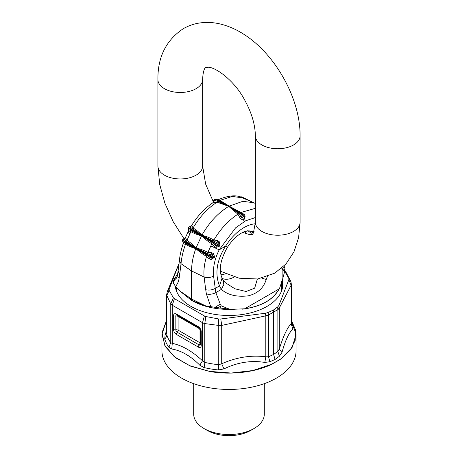 <?xml version="1.0" encoding="UTF-8"?>
<svg xmlns="http://www.w3.org/2000/svg" width="458" height="458" viewBox="0 0 458 458"><rect width="100%" height="100%" fill="white"/><g stroke="black" fill="none" stroke-linecap="round" stroke-linejoin="round"><path stroke-width="0.69" d="M269.905 361.734L275.081 359.456L273.598 354.486L277.863 351.383L279.277 349.03L279.277 308.068A7.059 4.076 180 0 1 277.863 309.631L277.651 306.975L273.392 310.06L273.598 354.486L268.52 356.776L269.905 361.734L264.833 362.427L265.806 356.805L265.806 315.843A7.059 4.076 0 0 0 268.52 315.024L265.806 315.774L265.451 313.249L268.044 312.522L268.497 314.755M275.081 359.456L279.391 356.261L277.863 351.383L277.863 309.631L268.52 315.024L268.52 356.776L265.806 356.805C251.099 354.933 236.402 357.257 221.718 363.778L223.939 368.913C237.467 362.347 251.099 360.188 264.833 362.427M223.939 368.913L218.409 369.938A65.139 37.608 180 0 1 203.993 367.556L199.785 365.186C190.66 355.998 181.316 350.605 171.744 348.996L168.853 347.267A65.139 37.608 180 0 1 164.725 338.943L165.075 334.924L166.672 330.287M265.806 315.843L221.718 325.415A7.059 4.076 180 0 1 218.747 325.501L221.706 325.209L221.718 363.778L218.747 364.688L218.409 369.938M203.993 367.556A7.059 2.216 103.5 0 0 204.789 362.381L202.505 360.801L199.785 365.186M221.706 325.209L220.779 318.98L218.655 318.968L218.741 325.449L204.789 323.571L202.505 322.678L202.505 360.801C192.429 351.326 182.358 345.509 172.282 343.351L171.744 348.996M164.725 338.943A7.059 5.691 164.1 0 0 166.764 334.678A63.072 36.417 180 0 0 170.76 342.733L170.76 303.923A7.059 4.076 0 0 0 172.282 305.24L172.282 343.351L170.76 342.733L168.853 347.267M218.747 325.501L218.747 364.688A63.072 36.417 180 0 1 204.789 362.381L204.789 323.571A7.059 4.076 0 0 1 202.505 322.69L172.282 305.228L170.76 303.923L166.764 295.439L166.672 333.899M166.672 333.567L165.075 334.924M166.672 294.746A7.059 4.076 0 0 0 166.672 294.826L166.672 294.826A7.059 4.076 0 0 0 166.764 295.49M166.672 294.677L167.325 291.528L169.162 289.181L169.179 290.406L166.764 295.439L166.672 294.677L166.672 333.893M279.391 356.261L281.956 352.54L279.277 349.03C283.216 336.39 287.155 327.957 291.088 323.726L292.925 329.084C288.918 332.645 285.26 340.466 281.956 352.54M292.925 329.084L293.269 326.714A65.139 37.608 0 0 0 291.328 321.905M291.088 285.145L288.838 279.683L288.821 278.458L290.939 281.687L291.328 284.166L291.236 322.838M277.651 306.975L278.916 305.475L279.277 307.994L291.088 285.368A7.059 4.076 0 0 0 291.328 284.309L291.328 284.309A7.059 4.076 0 0 0 291.328 284.223M166.672 320.142L162.052 332.577L164.662 345.2L174.217 356.65L189.686 365.696L209.392 371.364L231.227 373.041L252.827 370.539L271.892 364.173C256.108 372.062 231.811 375.297 210.113 371.558L190.763 366.217L175.311 357.612L165.361 346.632L161.926 334.403L166.672 320.096M291.328 320.148L295.622 330.161L295.175 340.483L290.029 350.364L280.531 359.118L271.857 364.121M271.892 364.173L280.571 359.169L292.078 347.57L296.074 334.403L291.328 320.09M161.926 334.403L161.926 350.731A67.074 38.724 0 0 0 210.113 387.886A67.074 38.724 0 0 0 296.074 350.731L296.074 334.403M284.813 271.073L286.09 272.413L284.79 271.193M288.838 279.683L278.916 305.475M284.59 271.062L288.821 278.458M202.505 322.678L204.394 315.946L174.412 298.639L172.282 305.228M204.789 323.52L205.842 316.53L204.394 315.946M170.76 303.872L173.41 297.803L174.412 298.639M220.779 318.98L265.451 313.249M205.842 316.53L218.655 318.968M173.41 297.803L169.179 290.406M169.162 289.181L179.118 263.316M268.044 312.522L273.392 310.06M175.305 286.17A53.775 31.047 0 0 0 213.857 314.222A53.775 31.047 0 0 0 282.775 284.429A53.775 31.047 0 0 0 282.237 280.044M193.7 383.655L193.7 414.141A35.3 20.381 0 0 0 204.039 428.556A35.3 20.381 0 0 0 219.061 433.697A35.3 20.381 0 0 0 253.961 428.556A35.3 20.381 0 0 0 264.3 414.141L264.3 383.655M204.039 428.556L207.365 430.474A30.594 17.662 0 0 0 220.384 434.934A30.594 17.662 0 0 0 250.635 430.474L253.961 428.556M183.297 243.393L183.526 244.057L185.513 244.194C183.005 251.299 181.511 257.802 181.036 263.711L179.668 274.68L178.099 270.987L179.416 260.413L181.036 263.711L191.559 270.941C191.57 264.272 192.852 257.196 195.394 249.73L195.829 248.488A52.681 30.417 -60 0 1 195.99 248.047L182.914 240.198L183.612 238.853L186.314 241.343L195.961 248.03M188.45 228.095L188.261 229.384L201.617 235.693L188.45 228.095L189.417 226.721M191.289 230.574L189.893 233.855L187.889 232.303L188.433 231.221L188.639 231.817L190.986 231.702C194.255 233.54 197.793 234.902 201.594 235.796L201.64 235.71A52.836 30.503 -60 0 1 201.881 235.286L188.685 227.672M182.753 240.639L182.816 241.778L195.801 248.471L182.753 240.639L182.914 240.198M215.128 199.27L214.281 200.398L217.819 201.4L228.8 206.335L215.128 199.27L216.376 199.19M213.8 202.379L214.281 200.398L213.709 200.358L212.821 202.831L213.8 202.379L217.081 202.19L228.828 206.352A53.157 30.692 -60 0 1 229 206.249A53.157 30.692 -60 0 1 229.172 206.152L218.151 199.74C228.639 195.28 236.86 194.661 242.814 197.873L232.246 196.448L219.199 200.604M252.175 202.018L241.692 196.831L240.376 196.963M241.916 196.94L240.96 197.203L250.784 201.4M244.114 198.514L244.772 198.537M217.579 199.734L216.17 199.001L214.481 199.047L213.709 200.329M255.375 203.524L253.841 202.751L242.837 201.314L229.246 206.111L218.638 199.591L217.911 199.762M212.821 202.831L212.907 202.762C204.491 208.43 197.318 216.147 191.381 225.914L191.959 225.84L193.047 227.998C199.762 216.743 207.772 208.138 217.081 202.19L217.819 201.4M218.638 199.591L218.197 199.717M255.375 208.327L240.919 212.489L229.172 206.152L243.427 214.768M191.959 225.84L189.698 226.802L201.852 235.269M240.181 212.718L240.919 212.489L244.2 214.35L245.179 216.09L243.851 220.338L240.479 218.798L237.92 214.218L228.754 206.392L227.832 206.942C218.031 213.107 209.615 222.136 202.596 234.032L201.909 235.303L216.084 243.49L217.04 242.585L217.956 243.198L219.708 245.814L216.508 245.62L217.808 244.715L217.956 243.198L219.262 241.721L220.017 245.975L215.884 247.44L214.195 246.57L211.825 243.736L207.903 252.427C204.108 250.429 200.146 248.94 196.024 247.955L210.308 256.011L211.155 254.888L212.186 255.352L214.315 257.093L211.201 257.865L212.231 256.909L212.186 255.352L213.376 253.48L214.75 257.19L211.109 259.446L209.157 258.85L206.558 256.343C204.342 263.613 203.518 270.506 204.091 277.021L191.559 270.941L191.45 300.311L205.785 305.95L217.905 307.713L221.266 305.852A7.059 1.551 128.6 0 1 219.846 308.005L217.905 307.713M192.246 228.863L193.047 227.998C196.322 229.962 199.282 232.361 201.926 235.194C206.117 236.305 210.102 237.92 213.886 240.032L213.222 240.977L201.909 235.303M188.639 231.817L188.261 229.384M188.307 231.525L187.952 227.506L191.312 226.006M189.893 233.855L186.984 240.347C190.196 242.397 193.207 244.933 196.024 247.955L201.594 235.796C204.743 238.921 208.155 241.566 211.825 243.736L212.277 242.688L201.675 235.727L215.85 243.908L216.084 243.49M186.314 241.343L186.984 240.347L185.479 237.616M182.656 241.383L182.816 241.778L182.656 241.383M185.605 243.095L185.513 244.194C188.759 246.152 192.188 247.618 195.795 248.585C199.207 251.671 202.797 254.253 206.558 256.343L206.793 255.329L195.858 248.505L210.148 256.457L210.308 256.011M183.526 244.057L182.816 241.778M185.564 237.427L183.681 238.847M185.845 237.874L183.807 239.099M255.375 217.561L245.585 220.813L235.63 227.809L219.187 249.833C214.67 258.959 212.804 267.718 213.588 276.105C210.525 277.668 207.359 277.972 204.091 277.021L205.722 289.719C208.963 290.464 212.111 290.04 215.174 288.437L219.519 285.929C214.665 273.615 216.697 260.344 225.617 246.118A11.765 0.653 -147.7 0 1 227.248 247.595C230.431 242.62 233.946 238.595 237.799 235.532L240.702 233.466L244.578 231.502L249.026 230.815A28.075 16.207 120 0 1 250.698 231.359L253.371 233.065M213.588 276.105L215.815 292.616L220.264 304.141L215.117 307.307M257.35 279.031L254.659 288.185L246.078 291.494L234.925 288.798L225.296 282.649L223.132 280.084L223.83 284.47L221.369 289.41L219.519 285.929L222.073 278.086C218.603 270.025 220.327 259.863 227.248 247.595M267.363 276.609L266.207 279.5C263.522 288.219 257.459 293.675 248.013 295.874C236.723 297.156 227.844 295.004 221.369 289.41L215.815 292.616A7.059 3.366 -8.7 0 1 206.363 293.899L205.722 289.719M223.109 280.05L222.061 278.058M250.698 231.359L254.076 231.433M242.528 215.088L241.624 216.182L238.801 213.514L228.857 206.369L242.528 215.088L243.719 214.974L242.454 214.109M244.274 216.262L243.811 219.886L242.253 217.04L243.811 216.794L244.291 216.119L243.57 214.825M240.479 218.798L242.253 217.04L241.624 216.182L239.362 217.138M219.262 241.721L217.521 240.599L213.886 240.032C220.601 228.777 228.616 220.172 237.92 214.218L238.801 213.514M245.179 216.09L244.246 215.89M244.2 214.35L243.719 214.974M215.85 243.908L215.598 245.167L212.277 242.688M215.884 247.44L216.508 245.62L215.598 245.167L214.195 246.57M255.346 223.802A39.502 22.808 120 0 0 230.586 239.253A39.502 22.808 120 0 0 225.617 246.118L219.187 249.833L210.732 245.889M217.521 240.599L217.04 242.585L213.222 240.977M211.424 252.644L211.155 254.888L207.377 253.503L207.903 252.427L211.424 252.644L213.376 253.48M210.148 256.457L210.159 257.562L206.793 255.329M211.109 259.446L211.201 257.865L210.159 257.562L209.157 258.85M207.377 253.503L196.018 248.064M191.633 300.414A52.601 30.371 0 0 0 214.189 308.182A52.601 30.371 0 0 0 235.452 309.184L229.349 309.104L221.266 305.852L220.264 304.141M235.452 309.184L244.412 308.795C261.799 306.202 273.357 299.526 279.082 288.78L279.861 287.538L279.277 288.832L244.469 308.927C261.816 306.242 273.42 299.543 279.277 288.832M281.739 268.159L282.867 270.289L284.933 270.426L284.99 268.978L282.867 270.289L282.878 278.201L284.933 270.426M279.861 287.538L282.878 278.201M281.91 268.543L284.561 267.22L284.99 268.978M284.418 266.894L284.561 267.22M229.349 309.104L219.846 308.005M242.414 309.161L244.469 308.927M173.004 281.79A7.059 5.651 -117.2 0 1 175.128 279.22L175.66 278.911C176.112 278.785 176.656 277.754 177.292 275.825L177.561 274.485A7.059 4.786 -171.2 0 0 179.13 278.178C178.574 281.727 177.349 284.452 175.46 286.347L173.439 283.244L173.067 281A7.059 6.939 -111.7 0 1 175.128 279.22L175.122 277.8L173.067 281M176.09 278.636C174.469 279.632 173.588 281.172 173.439 283.244M177.847 272.647L176.794 275.315L175.122 277.8M191.45 300.311L179.616 290.836L175.46 286.347M176.399 287.406L176.399 287.498A52.601 30.371 0 0 0 177.2 292.771M280.8 292.771A52.601 30.371 0 0 0 281.601 287.498L281.601 281.762M177.962 315.705A2.353 1.357 -60 0 1 178.105 316.398L178.105 330.166A2.353 1.357 -60 0 1 177.269 332.313A2.038 1.179 60 0 1 175.832 329.817A2.353 1.357 180 0 1 178.105 330.166L200.014 342.819L200.014 329.05L178.105 316.398A2.353 1.357 180 0 0 175.832 316.043L175.832 329.817A2.353 1.357 180 0 1 173.559 329.468A4.076 2.353 -120 0 0 176.439 334.46L198.354 347.107A4.076 2.353 -120 0 0 201.234 345.447L201.234 331.672A4.076 2.353 -120 0 0 198.354 326.68L176.439 314.028A4.076 2.353 -120 0 0 173.559 315.694L173.559 329.468M200.547 343.288A2.353 1.357 0 0 0 200.014 342.819A2.353 1.357 120 0 1 199.184 344.966L177.269 332.313A2.353 1.357 -60 0 0 176.439 334.46M201.234 345.447A2.353 1.357 180 0 1 200.547 344.485L200.524 344.685A2.038 1.179 60 0 1 199.184 344.966A2.353 1.357 120 0 0 198.354 347.107M173.559 315.694A2.353 1.357 0 0 0 175.832 316.043A2.038 1.179 60 0 1 176.748 315.024L176.925 315.104A2.353 1.357 -60 0 1 176.439 314.028M201.234 331.672A2.353 1.357 180 0 1 200.547 330.71L198.841 327.756L176.925 315.104M198.354 326.68A2.353 1.357 120 0 0 198.841 327.756M291.328 284.166L291.328 323.377L291.414 324.109L293.269 326.714M279.277 308.068L277.874 309.339M282.712 285.969A53.775 31.047 0 0 0 281.733 281.418M282.294 288.592A53.305 30.778 0 0 0 281.601 282.895M175.735 286.662A53.305 30.778 0 0 0 175.706 288.592M246.129 233.832L244.818 231.41M220.979 274.811L225.765 273.85M179.668 274.68L179.13 278.178M214.464 199.053L229 206.249L242.866 215.094L243.811 216.794M215.472 199.075L229.143 206.14M182.673 240.324L182.61 239.809M187.889 232.303L185.272 237.954L182.278 239.9L183.36 243.181M251.877 234.633A27.045 15.612 120 0 0 247.623 230.752M222.239 278.441A27.045 15.612 120 0 0 234.313 276.981M262.033 278.183L266.207 279.5M242.872 214.888L229.2 206.169M243.851 220.338L243.811 219.886M216.142 243.799L217.808 244.715M220.017 245.975L219.708 245.814M210.405 256.331L212.231 256.909M214.75 257.19L214.315 257.093M206.363 293.899L210.737 306.711M205.785 305.95L191.559 299.051L179.616 290.836M220.435 271.262L239.202 278.218L257.705 278.979L274.703 273.186L285.947 264.008L293.967 251.837L298.605 237.702L300.093 222.313A22.356 12.91 180 0 1 286.29 234.238A22.356 12.91 180 0 1 261.924 231.439A22.356 12.91 180 0 1 255.375 222.313L255.375 135.837A22.356 12.91 -0 0 0 261.924 144.968A22.356 12.91 -0 0 0 286.29 147.762A22.356 12.91 -0 0 0 300.093 135.837C300.396 98.779 275.378 54.038 243.513 34.092C235.578 28.997 227.34 25.522 218.798 23.667C212.609 22.345 206.444 22.087 200.295 22.9C194.244 23.724 188.581 25.659 183.297 28.694C166.122 40.161 157.661 57.118 157.907 79.566L157.907 166.042A22.356 12.91 -0 0 0 164.456 175.168A22.356 12.91 -0 0 0 188.822 177.967A22.356 12.91 -0 0 0 202.625 166.042L205.653 184.156L213.468 202.127M157.907 79.566A22.356 12.91 -0 0 0 164.456 88.697A22.356 12.91 -0 0 0 188.822 91.497A22.356 12.91 -0 0 0 202.625 79.566L202.625 166.042M200.547 344.485L200.547 330.71M290.939 281.687L286.09 272.413M167.325 291.528L178.689 264.329M178.099 270.987L177.561 274.485M241.87 196.917L252.232 202.041M253.841 202.751L242.814 197.873M213.709 201.188L213.188 202.516M179.416 260.413C179.942 254.992 181.271 249.204 183.4 243.038M244.291 216.949L244.291 216.119M284.029 266.029L284.441 266.94M242.608 232.378L249.753 234.673L252.364 234.439L253.417 232.979L255.375 222.313M255.375 135.837C255.146 124.187 251.379 111.889 244.074 98.945C234.399 80.934 216.302 67.441 208.247 67.206L205.636 67.441C205.94 67.429 203.106 67.91 202.625 79.566M157.907 166.042L159.71 184.465L164.914 203.26L173.17 221.655L184.053 238.767M300.093 222.313L300.093 135.837"/></g></svg>
